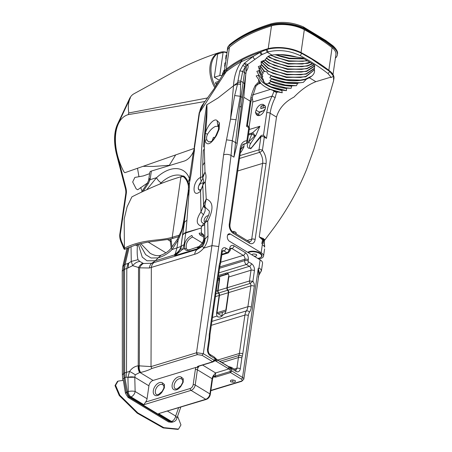 <?xml version="1.0" encoding="UTF-8"?>
<svg xmlns="http://www.w3.org/2000/svg" width="452" height="452" viewBox="0 0 452 452"><rect width="100%" height="100%" fill="white"/><g stroke="black" fill="none" stroke-linecap="round" stroke-linejoin="round"><path stroke-width="0.68" d="M177.579 416.286L180.958 424.925L178.506 429.112L163.793 427.643L137.775 412.868L119.842 395.234L115.582 385.302L118.04 381.115L123.34 380.358L125.424 393.206L128.006 397.376L168.54 421.942L171.263 422.275L168.54 421.942M178.506 429.112L177.93 429.4L163.217 427.931L137.205 413.156L119.266 395.523L115.006 385.59L117.463 381.403L118.04 381.115M124.413 248.148C143.657 238.679 159.511 241.17 172.195 237.311L172.946 238.373L169.794 239.193L146.968 242.272L136.329 244.685L124.695 249.318A0.78 0.435 -116.7 0 0 124.712 249.306L124.543 249.346A0.78 0.435 -116.7 0 1 124.345 249.272L124.967 249.007L124.413 248.148L124.176 219L127.102 206.835L131.871 196.891M188.603 187.501A28.9 17.837 -58.8 0 0 182.97 176.433L182.67 176.218M182.806 176.303L184.015 177.071A28.9 17.837 121.2 0 1 184.67 177.563M261.307 136.758L260.906 136.623L253.391 145.595A4.859 3 121.2 0 1 248.408 148.036A4.859 3 121.2 0 1 248.464 142.165L251.905 133.995L254.77 135.843L248.464 142.165L250.651 143.493A4.859 3 -58.8 0 0 249.741 148.301M201.784 234.661L201.445 233.068L202.682 233.814L202.965 235.209L201.784 234.661L199.79 234.797L199.129 233.226L201.445 233.068L201.281 228.006L201.66 226.232C196.021 224.604 195.789 219.808 200.965 211.847L200.564 191.089C191.58 199.812 192.185 180.969 200.592 177.41C200.648 154.398 202.671 130.232 206.666 104.904L206.903 104.745C207.197 113.429 206.677 123.006 205.338 133.481C206.739 126.583 214.361 117.249 217.118 120.667L219.378 122.865L219.203 129.063L216.576 135.351C210.79 144.64 206.869 146.278 204.824 140.267L204.304 148.827L204.988 172.161C206.219 174.472 206.31 177.642 205.264 181.659L206.225 198.993C213.355 201.733 213.852 209.112 207.711 221.13L208.005 235.842C208.022 240.001 206.598 244.097 203.728 248.125C200.908 251.402 197.886 253.459 194.659 254.29L149.414 267.996L139.6 267.833L132.639 265.663L126.803 268.533A24.289 15.741 -106.9 0 1 128.108 263.431L131.278 261.414L131.018 246.509M139.775 261.431C137.125 261.764 134.747 263.177 132.639 265.663L131.278 261.414L137.996 259.708L139.775 261.431L143.47 263.493L151.782 263.267L197.451 249.368L197.213 248.837L175.043 255.578L180.659 249.114L181.224 246.639A9.718 4.334 8.2 0 1 184.06 244.764L182.857 249.125L175.043 255.578L174.065 255.069L175.223 253.967L176.941 248.08L178.15 239.955L177.399 239.204L171.201 248.063L170.042 239.142M235.356 381.324A2.429 1.085 8.2 0 1 235.351 381.448A2.429 1.085 8.2 0 1 234.582 382.093A2.429 1.085 8.2 0 1 232.644 382.149L230.639 381.804L230.543 380.878A2.429 1.085 8.2 0 1 230.543 380.753A2.429 1.085 8.2 0 1 233.255 380.053L235.277 380.578L235.356 381.324M257.713 258.386A7.288 3.249 -171.8 0 0 259.284 258.064A7.288 3.249 -171.8 0 0 260.403 257.595A7.288 3.249 -171.8 0 0 259.069 253.137A7.288 3.249 -171.8 0 0 249.476 252.12A7.288 3.249 -171.8 0 0 248.25 252.651M247.736 252.335A7.673 3.424 8.2 0 1 249.267 251.617A7.673 3.424 8.2 0 1 259.369 252.685A7.673 3.424 8.2 0 1 260.77 257.386A7.673 3.424 8.2 0 1 260.578 257.487M253.877 256.058A2.333 1.04 -171.8 0 0 255.951 256.041A2.333 1.04 -171.8 0 0 256.691 255.425A2.333 1.04 -171.8 0 0 256.674 255.216L256.453 254.459L254.871 254.12A2.333 1.04 -171.8 0 0 252.809 254.143A2.333 1.04 -171.8 0 0 252.075 254.758A2.333 1.04 -171.8 0 0 252.092 254.973M219.423 281.031L219.113 280.845L217.7 290.642A2.192 1.418 73.1 0 0 218.418 293.065A2.192 1.418 -106.9 0 1 219.135 295.489L216.638 312.829A6.56 4.045 -58.8 0 0 217.107 316.061L217.96 316.954L220.39 317.078L224.7 313.756A6.56 4.045 -58.8 0 0 226.192 309.925L228.689 292.585A2.192 1.418 73.1 0 0 227.972 290.161A2.192 1.418 -106.9 0 1 227.26 287.738L228.672 277.94A12.147 7.498 -58.8 0 1 228.842 276.969L251.018 270.228A3.011 1.949 73.1 0 0 249.38 266.335L246.351 264.499A3.011 1.949 -106.9 0 1 244.713 260.606L244.905 259.273A3.011 1.949 73.1 0 0 243.261 255.374L231.949 248.521A3.011 1.949 73.1 0 0 230.706 248.301L230.689 248.306M246.735 125.696C247.679 125.447 247.623 125.65 246.56 126.317L250.193 101.129A36.437 22.487 121.2 0 1 255.239 85.518L258.787 81.784L258.544 79.388L256.16 75.879L258.538 75.326L258.589 74.597L256.849 71.303L259.222 70.506L258.945 71.834L263.465 79.953L259.013 71.326M259.324 70.083L262.815 76.354L261.68 77.812M262.815 76.354L259.392 69.806M259.719 67.517L263.149 73.608L261.742 74.761M263.149 73.608L259.798 67.32M260.392 66.241L264.296 71.608L262.505 72.484M264.296 71.608L264.584 71.393L260.522 66.048M265.228 83.773L267.855 83.744L269.471 83.264L268.663 82.942L271.07 81.575L271.24 81.213L269.872 80.631L271.646 78.964L271.624 78.524L269.833 77.75L270.906 75.761L270.635 75.196L268.104 74.015L266.799 71.811L264.51 71.331M263.465 79.953L263.437 82.479M214.898 137.493L213.423 137.335L212.107 140.894M218.446 126.334L215.491 126.396C212.559 127.73 209.931 130.312 207.609 134.131C206.536 136.414 206.298 138.346 206.886 139.922L208.468 141.821M243.956 146.307A9.232 5.695 -58.8 0 0 240.769 149.589M240.278 153.03A9.232 5.695 -58.8 0 0 242.001 150.499L243.956 146.889L243.956 144.233M203.106 183.235A3.791 2.339 -58.8 0 0 203.101 183.23A3.791 2.339 -58.8 0 0 201.62 183.117A3.791 2.339 -58.8 0 0 198.643 186.275A3.791 2.339 -58.8 0 0 199.174 189.71A3.791 2.339 -58.8 0 0 200.338 189.902M202.807 185.156A4.859 3.769 -176.7 0 1 202.807 184.913L203.609 180.235L202.948 178.348L200.942 181.732C197.897 186.405 197.439 189.258 199.558 190.298L200.869 189.439A4.859 2.294 -134.3 0 0 200.564 191.089L202.801 185.218L203.598 205.886L202.801 185.218A4.859 3.78 -176.7 0 1 202.807 184.97L202.807 184.97A4.859 3.78 -176.7 0 1 202.807 184.941M208.423 215.757A3.791 2.339 -58.8 0 0 207.434 215.83A3.791 2.339 -58.8 0 0 204.479 218.926A3.791 2.339 -58.8 0 0 204.909 222.378M204.688 223.83L204.909 239.198L204.688 223.83A4.859 4.475 -168.8 0 1 204.767 222.96L205.739 220.706C208.491 216.067 209.677 212.841 209.287 211.033L205.208 207.265L205.101 211.084L203.496 214.694C200.377 219.627 200.502 222.559 203.869 223.497L204.457 223.407M232.656 231.74A3.791 2.339 121.2 0 1 233.255 231.48A3.791 2.339 121.2 0 1 234.735 231.599A3.791 2.339 121.2 0 1 234.916 231.729L236.294 232.882L236.012 233.774M264.663 247.103L264.132 240.91L274.483 227.102C287.506 209.174 298.207 189.959 306.586 169.455L313.92 149.245L333.531 81.032L333.938 78.382A24.227 10.808 -171.8 0 0 329.864 71.105A195.772 87.355 -171.8 0 0 311.671 58.602A195.772 87.355 -171.8 0 0 301.896 53.008A25.747 11.486 -171.8 0 0 267.098 48.946A186.569 83.247 -171.8 0 0 224.751 70.444A25.747 11.486 -171.8 0 0 222.435 74.303L222.265 75.467L224.548 71.868L227.04 69.625L234.317 64.382L242.119 59.879C247.261 57.178 253.182 54.641 259.877 52.285L267.036 49.375L267.098 48.946M224.424 70.744L227.288 50.844A24.289 10.837 8.2 0 1 229.475 47.2A185.111 82.597 8.2 0 1 271.488 25.871A24.289 10.837 8.2 0 1 304.315 29.708A194.315 86.705 8.2 0 1 314.016 35.256A194.315 86.705 8.2 0 1 332.079 47.669A22.769 10.159 8.2 0 1 335.904 54.506L333.022 74.518M287.404 55.127L290.596 55.63M298.439 57.342L279.89 54.573M265.217 105.983L262.618 105.367L260.838 106.904L260.815 108.655L265.573 107.158M255.42 112.452L256.114 114.034A6.192 3.825 -58.8 0 0 257.148 115.26A6.192 3.825 -58.8 0 0 263.872 111.52L265.301 108.881L265.301 106.084L263.866 104.881A6.192 3.825 -58.8 0 0 263.572 104.666A6.192 3.825 -58.8 0 0 261.149 104.48A6.192 3.825 -58.8 0 0 256.109 110.169L255.42 112.452L258.753 114.469L259.408 115.497M188.083 182.156A29.691 18.323 -58.8 0 0 187.778 181.388A29.691 18.323 -58.8 0 0 183.907 176.15L183.405 176.122M183.117 176.207L183.263 176.348A29.143 17.984 121.2 0 1 188.637 186.218M222.198 75.637A2.429 1.085 -171.8 0 0 219.757 75.586L214.31 77.241L217.661 54.003L223.107 52.347A2.429 1.085 8.2 0 1 226.514 52.799A2.429 1.085 8.2 0 1 226.955 53.161M224.74 69.93L223.983 70.365L223.373 71.958M225.814 62.472L225.056 62.907L224.621 65.93L225.068 67.614M226.887 55.008L226.13 55.449L225.695 58.472L226.147 60.156M215.508 86.581A23.787 15.413 -106.9 0 1 211.242 65.314A23.787 15.413 -106.9 0 1 220.327 52.257A23.787 15.413 -106.9 0 1 227.057 52.443M194.383 148.358L124.808 172.72L123.859 171.743C110.943 147.233 113.136 118.949 128.193 114.644L176.026 106.548M194.462 147.9A0.78 0.503 -106.9 0 1 194.247 147.086L199.185 112.808L204.05 102.92M147.437 183.043L137.736 189.744L136.193 188.902L132.679 181.992L134.854 177.444L143.363 175.907L149.629 173.653M168.692 165.794A0.972 0.627 -106.9 0 1 169.127 165.313A0.972 0.627 -106.9 0 1 169.297 165.325M123.984 248.871L124.142 249.097A0.78 0.435 -116.7 0 1 123.984 248.871A0.78 0.435 -116.7 0 1 123.921 248.741L121.249 242.487A12.147 6.808 -116.7 0 1 119.836 234.079L125.741 193.716A12.147 6.808 63.3 0 0 125.311 188.196L116.729 155.081A48.861 27.402 -116.7 0 1 117.503 124.243L129.323 99.112L130.43 97.756A29.29 16.425 -116.7 0 0 130.035 98.53L129.707 98.694M129.182 247.25L125.187 264.211L124.532 269.076L124.633 372.877L124.938 377.663L127.379 391.856C127.193 394.308 127.876 396.11 129.425 397.274L126.317 392.398L125.424 393.206M125.311 188.196L125.888 187.908L117.305 154.793A48.861 27.402 -116.7 0 1 118.079 123.955L130.035 98.53M130.43 97.756C128.385 101.666 127.831 106.734 128.78 112.96L128.193 114.644M125.888 187.908A12.147 6.808 -116.7 0 1 126.311 193.428L125.741 193.716M124.967 249.007A0.78 0.435 -116.7 0 1 124.498 248.453L121.82 242.199A12.147 6.808 -116.7 0 1 120.407 233.791L126.311 193.428M142.109 191.247L140.645 187.501M138.984 176.76L137.498 168.251M122.893 380.335L122.351 374.81L122.243 271.155L122.741 266.533L127.063 248.182M129.323 99.112L129.458 98.819A29.29 16.425 -116.7 0 1 133.888 93.824A29.29 16.425 -116.7 0 1 133.922 93.807M128.78 112.96L207.807 97.898M216.542 84.97L215.751 83.705A0.972 0.627 -106.9 0 1 215.92 82.253L218.791 81.377M219.429 80.343L214.31 77.241M141.476 192.185L147.454 183.009L148.307 183.535L143.126 191.399M183.167 176.274A29.148 17.99 -58.8 0 0 161.104 182.834L159.833 184.066M140.679 243.521L150.115 253.267C154.465 255.657 158.115 256.284 161.07 255.148L158.093 257.894L151.041 257.99L145.657 254.645L139.493 243.809M188.173 182.416L188.58 184.489L189.512 182.246L189.218 189.981A4.859 2.52 -171.4 0 0 188.23 191.224L183.874 220.022L182.314 227.661L181.585 230.181L177.399 239.204M187.778 181.388L188.117 182.269L189.439 178.687L189.625 181.845C191.699 172.783 192.919 160.002 194.388 151.024L193.49 151.369A12.147 7.498 121.2 0 1 184.1 161.11L151.358 171.065L150.313 178.314A9.718 5.995 121.2 0 1 150.03 179.698L148.307 183.535M181.099 246.572A12.147 11.995 -62.6 0 1 174.065 255.069L155.392 260.742L158.093 257.894C163.68 256.205 168.33 253.431 172.042 249.566L178.15 239.955C181.484 233.079 183.523 226.203 184.263 219.339L187.546 196.948L181.02 246.47L184.388 222.666A9.718 5.294 6.9 0 1 186.93 220.412L189.218 189.981L187.546 196.948A4.859 2.187 -171.5 0 0 187.201 197.592M161.104 182.834A4.859 1.582 -133.1 0 1 156.539 177.715A34.007 20.984 121.2 0 1 189.439 178.687L193.49 151.369L194.501 147.663L194.388 151.024M186.93 220.412L185.84 232.447L198.558 228.808L185.755 232.989L184.06 244.764M185.84 232.447A9.718 6.215 72 0 0 185.755 232.989A9.718 4.334 8.2 0 0 182.919 234.859A9.718 5.288 6.9 0 1 185.84 232.447M147.454 183.009L148.601 180.433L149.821 172.353A4.859 2.17 8.2 0 1 151.358 171.065M265.239 108.994A6.192 3.825 -58.8 0 0 263.945 110.215L262.889 110.977L259.29 112.096L258.753 114.469M258.973 112.734L262.889 110.977M259.516 111.808L259.29 112.096L256.109 110.169M264.64 245.56A0.972 0.407 177.9 0 0 264.652 245.481L264.657 247.182A9.232 4.119 8.2 0 0 262.313 244.656L261.154 252.702A9.232 4.119 8.2 0 1 263.567 256.064A9.232 4.119 8.2 0 1 260.64 258.51A3.752 1.672 8.2 0 1 258.199 258.68M261.154 252.702L230.492 234.119L227.672 234.978M258.278 277.212L258.815 275.07L258.267 268.313L259.64 273.754L261.465 270.573A0.972 0.87 -166 0 1 261.448 270.652L262.539 263.205A9.232 4.119 8.2 0 0 260.126 259.843L229.463 241.261A3.887 2.52 -106.9 0 1 227.345 236.232L227.384 235.978A3.887 2.52 -106.9 0 1 228.87 233.842A3.887 2.52 -106.9 0 1 230.492 234.119M333.627 80.529L333.548 78.699A2.429 1.085 -171.8 0 0 333.548 78.688L333.582 76.235L331.259 77.456L329.519 77.546L315.875 81.688L309.315 77.716L306.32 79.247L303.32 82.354L298.574 82.948L297.535 83.434L296.467 85.682L292.416 85.801L291.585 86.179L291.116 88.321L287.212 88.157L286.466 88.485L286.461 90.649L282.483 90.208L281.794 90.496L282.234 92.767L278.003 91.999L276.522 92.536L275.178 97.604A36.437 22.487 -58.8 0 0 270.132 113.215L266.499 138.402L263.798 135.538A2.429 1.497 121.2 0 1 264.313 137.075L262.414 150.245A13.018 8.435 -106.9 0 1 266.036 163.85L255.12 239.571A7.288 4.723 -106.9 0 1 249.289 243.052L233.272 233.345A7.288 4.723 -106.9 0 1 229.3 223.921L240.21 148.2A13.018 8.435 -106.9 0 1 246.854 140.815L248.753 127.645L246.56 126.317M264.132 240.91L264.132 242.826L261.838 243.526L263.544 240.735L259.233 236.916L276.505 117.079C278.969 108.525 284.783 101.875 293.941 97.135C301.258 89.665 308.569 84.518 315.875 81.688M259.233 236.916L263.222 238.509L264.55 239.803L264.702 239.498M258.815 275.07L243.809 379.228A4.859 2.17 8.2 0 0 242.538 377.46L258.267 268.313A0.876 0.565 73.1 0 0 258.968 267.895A9.232 4.119 -171.8 0 1 261.307 270.403L261.307 270.403A0.972 0.876 25.6 0 1 261.228 270.776L260.877 271.68A0.972 0.458 18.9 0 1 260.759 271.822M247.397 125.594L250.826 102.016A2.429 1.085 8.2 0 0 250.193 101.129L243.82 97.265L236.967 144.821L233.944 157.149L239.679 106.44L245.3 66.975L242.713 71.439L240.752 81.123L240.249 96.282L232.283 140.674L231.04 155.386C227.35 185.913 223.254 216.293 218.751 246.538L211.943 245.628L218.101 200.4L223.593 154.855L230.514 119.119L233.526 85.66C234.04 76.331 236.662 68.348 241.379 61.698L240.792 62.009C236.142 64.534 231.418 67.653 226.621 71.359L224.158 73.303L222.181 75.659L214.186 88.609L202.988 104.237A21.255 13.775 -106.9 0 0 199.541 112.701L226.147 71.727M228.842 276.969L228.893 275.206L227.192 272.793L218.497 275.438M219.113 280.845A12.147 7.498 -58.8 0 0 219.214 279.895L218.259 277.059M275.036 54.72L289.11 58.681L304.258 58.896M275.912 54.664L286.54 57.822A27.323 12.193 8.2 0 1 275.494 54.686M286.54 57.822L289.173 58.274L303.716 58.568M270.658 55.364L288.726 61.37L307.507 60.867M271.189 55.234L275.443 57.319L288.783 60.963L302.733 61.331L307.044 60.585M267.979 56.545L269.55 57.619L288.336 64.06L307.755 63.382L310.247 62.529M268.302 56.33L275.059 60.009L288.399 63.653L302.343 64.02L309.863 62.297M266.318 58.235L269.166 60.308L287.952 66.749L307.366 66.071L312.473 63.873M266.522 57.952L269.222 59.896L274.669 62.698L288.009 66.342L301.959 66.71L307.428 65.664L312.168 63.692M264.9 59.98L268.776 62.997L287.562 69.438L306.981 68.76L314.106 64.868M265.143 59.754L268.838 62.585L274.279 65.387L287.619 69.032L301.569 69.399L307.038 68.354L313.903 64.743M263.154 61.15L268.392 65.687L287.173 72.128L306.592 71.45L314.643 66.235M263.403 60.975L268.448 65.274L273.895 68.077L287.235 71.721L301.179 72.088L306.648 71.043L314.677 65.879M261.781 62.319L268.002 68.376L286.788 74.817L306.202 74.139L314.439 68.54M261.968 62.139L268.064 67.964L273.505 70.766L286.845 74.41L300.795 74.778L306.264 73.732L314.473 68.195M261.284 64.794L267.618 71.066L286.398 77.507L305.818 76.829L314.445 69.8M261.216 64.127L267.674 70.653L273.121 73.456L286.461 77.1L300.405 77.467L305.874 76.422L314.439 69.783M272.081 55.037L269.691 55.63M270.635 75.196L272.731 76.145L286.071 79.789L300.021 80.157L305.49 79.111L311.648 76.145A27.323 12.193 8.2 0 1 309.315 77.716M270.906 75.761C283.444 81.004 295.246 82.168 306.32 79.247M259.222 70.506L259.403 69.766L258.301 66.574L260.917 65.54L261.307 64.76L261.103 61.545L264.697 60.172L261.12 63.071M264.697 60.172L265.714 59.274C266.725 57.003 268.799 55.596 271.934 55.054C280.014 54.003 288.336 54.698 296.891 57.133L302.608 57.896L314.733 65.246L314.36 69.433C314.976 71.958 314.072 74.196 311.648 76.145M271.646 78.964C279.901 82.428 288.534 83.914 297.535 83.434M271.624 78.524L285.687 82.479L298.574 82.948M260.917 65.54L259.307 69.535M259.403 68.636L259.386 69.721M271.07 81.575C277.443 84.321 284.28 85.857 291.585 86.179M271.24 81.213L285.297 85.168L292.416 85.801M269.013 83.473C274.228 86.021 280.048 87.694 286.466 88.485M269.471 83.264L271.567 84.213L287.212 88.157M258.538 75.326C259.9 82.224 267.646 87.281 281.794 90.496M258.589 74.597L265.736 84.1L271.183 86.903L282.483 90.208M258.544 79.388L260.425 82.643L259.793 82.58M258.787 81.784L259.68 82.62L255.973 86.1L255.239 85.518M263.471 135.368L266.725 112.763A38.861 23.984 121.2 0 1 272.11 96.106L273.963 91.281L273.251 90.547L278.003 91.999M273.963 91.281L276.522 92.536M206.903 104.745L218.011 97.977L237.684 82.546L239.859 70.84L242.809 65.359L244.317 63.342L253.476 56.234L241.379 61.698L242.119 59.879M206.366 399.393C208.491 398.54 209.796 396.884 210.299 394.438A1.458 0.65 8.2 0 0 209.914 393.907L212.107 378.719L197.394 369.804L195.207 384.991L209.914 393.907A4.859 3 -58.8 0 1 205.756 399.286A1.458 0.944 73.1 0 0 206.366 399.393L158.595 413.62L205.756 399.286L191.049 390.37L143.889 404.704L130.973 396.879L130.086 397.15A4.859 3.147 73.1 0 1 127.379 391.856L128.266 391.59L127.922 377.313L126.204 377.279A24.289 15.741 -106.9 0 1 126.487 372.318L129.554 371.482C131.775 368.244 134.668 366.352 138.227 365.792L151.024 366.6L196.507 352.775L211.943 245.628L203.728 248.125L202.592 246.216C204.315 243.566 205.089 241.227 204.909 239.198L208.005 235.842M138.628 365.747A4.859 2.057 84.7 0 0 139.973 372.499L153.087 380.443L195.953 367.414L197.253 367.369L197.467 366.538L198.123 366.222L212.756 361.775L214.112 360.227A3.401 2.203 -106.9 0 1 215.48 359.351L216.378 359.346L229.644 367.386L230.825 368.651A3.401 2.203 -106.9 0 1 231.74 370.911L230.599 372.589L215.96 377.036L213.163 377.013L212.485 379.251L210.299 394.438M198.123 366.222A0.972 0.627 73.1 0 0 198.53 366.295L213.163 361.843A0.972 0.627 73.1 0 1 212.756 361.775L202.067 355.295L197.417 354.628L151.815 368.487C148.821 370.103 145.098 371.42 140.645 372.437L139.73 372.493L135.255 374.81L134.786 377.239L135.137 391.5L147.064 398.732A4.859 3 121.2 0 1 145.617 402.054L190.252 388.488A3.401 2.096 -58.8 0 0 193.162 384.72L195.354 369.533A6.317 3.898 121.2 0 1 195.953 367.414M153.087 380.443A4.859 3 -58.8 0 0 148.923 385.822L147.064 398.732M331.259 77.456L327.96 73.563C319.931 67.263 310.699 61.291 300.269 55.647C289.574 50.596 278.85 49.341 268.092 51.89L261.29 54.895L247.668 64.489L247.945 65.077C248.47 66.924 247.905 68.975 246.244 71.224L245.786 74.303A4.859 2.17 -171.8 0 0 244.521 72.535L242.713 71.439L239.859 70.84M243.82 97.265L245.696 75.241L241.085 107.226A4.859 1.04 -173.7 0 0 239.679 106.44M203.242 150.482L202.711 165.522L203.236 150.572L204.304 148.827M189.942 249.939L189.105 250.114C186.834 250.883 185.343 250.374 184.625 248.589C183.879 242.73 186.292 238.345 191.868 235.435L192.535 237.006C187.733 239.509 185.653 243.289 186.297 248.329L187.348 249.916M225.254 73.105L200.225 111.644M199.541 112.701L194.501 147.663M333.277 47.437L333.339 47.008A195.772 87.355 -171.8 0 0 325.717 41.375L324.66 41.115A195.772 87.355 8.2 0 1 333.277 47.437A24.227 10.808 8.2 0 1 337.35 54.715A24.227 10.808 8.2 0 1 335.378 58.161M325.717 41.375L326.214 41.279L325.813 40.494L303.236 26.815C292.331 22.221 281.692 21.21 271.313 23.781C253.798 29.114 239.837 36.132 229.418 44.833A1.944 1.616 -130.1 0 0 228.927 45.742L228.865 46.172A186.569 83.247 8.2 0 1 270.505 25.278A25.747 11.486 8.2 0 1 304.761 29.052L304.01 28.216A25.747 11.486 -171.8 0 0 270.567 24.849A186.569 83.247 -171.8 0 0 228.927 45.742A14.571 6.503 -171.8 0 0 227.565 47.974L229.418 44.833M326.214 41.279L303.676 27.617L304.01 28.216M304.761 29.052L324.66 41.115M228.865 46.172A14.571 6.503 -171.8 0 0 227.503 48.409A14.571 6.503 -171.8 0 0 227.486 48.567L227.271 50.974M175.704 154.867L169.082 165.675M146.685 189.744L156.539 177.715L150.03 179.698A4.859 1.644 14.8 0 0 148.601 180.433M230.52 119.034L234.667 95.553L237.543 84.089L233.526 85.66M244.3 84.49A4.859 2.17 -171.8 0 0 244.346 84.298L242.334 97.773A4.859 1.186 -171.8 0 0 242.334 97.773L236.967 144.821M242.334 97.779L242.334 97.773A4.859 1.186 -171.8 0 0 240.927 96.694L240.249 96.282L234.667 95.553M248.594 134.012L252.521 132.82L259.889 126.272L256.024 135.091L250.651 143.493M249.103 127.006L252.708 102.005A4.859 3.147 73.1 0 0 251.724 97.468M260.425 82.643L260.764 83.247C263.013 85.626 266.279 87.705 270.556 89.49L273.251 90.547M270.364 89.411L252.402 95.01M213.163 377.013L213.056 376.132L214.79 376.211L213.61 375.324L215.61 372.945L215.423 376.002L230.057 371.555L230.379 371.092A2.429 1.576 73.1 0 0 229.723 369.482L214.937 360.515A2.429 1.576 73.1 0 0 214.643 360.56L214.248 360.928A0.972 0.633 29.8 0 0 214.112 360.227L203.315 353.684L196.677 352.729A1.452 0.898 75.1 0 0 197.417 354.628L196.677 352.729M272.211 75.919L286.15 79.642L300.58 80.089M272.596 73.23L286.534 76.953L300.97 77.399M272.985 70.54L286.924 74.264L301.354 74.71M273.37 67.851L287.308 71.574L301.744 72.021M273.759 65.161L287.698 68.885L302.128 69.331M274.149 62.472L288.088 66.195L302.518 66.642M274.533 59.783L288.472 63.506L302.908 63.952M274.923 57.093L288.862 60.817L303.292 61.263M275.952 54.658L289.246 58.127L303.682 58.574M271.822 78.608L285.76 82.332L300.444 82.75M271.437 81.298L285.37 85.021L296.467 85.682M271.047 83.987L284.986 87.711L291.116 88.321M270.658 86.677L286.461 90.649M270.047 89.276L282.234 92.767M203.925 236.147L202.637 234.972M230.848 380.324L230.639 381.804M260.815 108.655L261.205 105.943M258.99 112.701L262.013 111.022M149.414 267.996A9.718 5.684 -107.8 0 1 151.782 263.267L155.392 260.742L146.985 260.793L142.267 257.137L138.25 244.136M137.645 244.306L137.419 245.933C136.967 251.493 137.154 256.086 137.996 259.708M127.922 377.341L134.786 377.256A4.859 1.446 -1.3 0 0 127.922 377.313L129.554 371.482A4.859 0.503 30.8 0 1 135.255 374.81M126.204 377.279L124.938 377.663A4.859 1.972 170.8 0 0 124.029 378.284L123.599 373.634A4.859 2.712 179.3 0 1 124.633 372.877L126.487 372.318L126.803 268.533L124.532 269.222A4.859 2.684 179.9 0 0 123.498 269.963L124.006 265.07L122.741 266.533M123.599 373.634L122.351 374.81M125.187 264.211L124.006 265.07L128.091 247.719M128.108 263.431L125.164 264.33A4.859 3.373 -167.4 0 0 123.972 265.2M124.532 269.076L122.243 271.155M124.633 372.753L123.599 373.493L123.498 269.963M124.921 377.527L122.729 379.33M127.227 391.777L126.317 392.398L124.029 378.284M129.425 397.274A4.859 3 121.2 0 0 130.086 397.15L170.619 421.716A4.859 3.147 73.1 0 0 172.653 422.061A4.859 4.859 0 0 1 171.726 422.247L169.958 421.846L129.425 397.274L128.006 397.376M143.889 404.704L145.617 402.054M128.266 391.59A4.859 1.458 -1.4 0 1 135.137 391.5A4.859 3 -58.8 0 1 130.973 396.879A4.859 3.147 -106.9 0 1 128.266 391.59M142.736 263.284A9.718 5.497 -74.5 0 0 138.527 267.567L138.227 365.792A4.859 1.955 82.6 0 0 139.73 372.493M143.47 263.493A9.718 5.328 -77.9 0 0 139.6 267.833L139.301 365.691C138.984 368.487 139.436 370.736 140.645 372.437M167.596 411.173L175.664 416.066A4.859 2.774 19.4 0 1 176.709 418.755L180.777 407.184M202.682 233.814L203.886 235.209L203.671 240.3A9.718 5.243 1 0 0 204.637 238.419C204.18 243.368 201.699 246.843 197.213 248.837A9.718 6.294 -106.9 0 0 199.151 246.685L197.196 247.736M194.659 254.29A9.718 6.294 -106.9 0 1 197.451 249.368L202.592 246.216M204.829 222.689A4.859 4.475 -168.8 0 0 204.767 222.96L204.57 223.887A4.859 4.582 -166.9 0 0 204.457 224.91L201.648 226.294M204.072 240.3L203.671 240.3L202.581 243.001L199.151 246.685L199.654 246.645L199.151 246.685M201.4 181.314A4.859 3.661 65.7 0 1 200.592 177.41L202.637 176.749L202.711 165.522L204.541 162.539M203.468 146.555L206.807 109.491L206.666 104.904M203.496 214.694A4.859 1.345 -139.7 0 1 200.965 211.847L203.598 205.886A4.859 2.955 -177.1 0 0 205.253 208.01M202.829 184.602A4.859 4.277 4.8 0 0 202.818 184.981L202.807 184.913A4.859 3.769 -176.7 0 1 202.818 184.778M202.908 177.45L204.988 172.161L202.66 176.5L202.948 178.348A4.859 4.379 -169.9 0 1 202.637 176.749M204.897 205.666L206.225 198.993L203.671 204.327A4.859 2.158 1.8 0 0 204.897 205.666L205.208 207.265A4.859 3.017 -177 0 1 203.637 205.146M201.66 226.232L203.869 223.497M258.742 275.534L259.64 273.754A0.972 0.475 39.2 0 1 259.589 274.008L258.64 275.816M264.55 239.803L264.104 242.769L263.629 240.956L264.25 239.622M262.866 238.345L261.838 243.526A0.876 0.565 73.1 0 1 262.313 244.656M260.872 271.511A0.972 0.458 18.9 0 1 260.877 271.68L259.589 274.008M260.821 271.838L261.448 270.652A0.972 0.87 -166 0 1 261.07 271.155M264.132 242.826L264.652 245.481A0.972 0.407 177.9 0 0 264.635 245.408M167.698 239.617L170.291 241.187A4.373 1.91 -7.5 0 1 171.393 242.244L171.059 238.899M261.731 111.277L260.233 111.921M227.972 290.161L250.188 283.41L252.894 281.297A4.622 2.994 -106.9 0 1 254.306 286.285L251.301 307.157A14.571 9.447 -106.9 0 1 249.51 312.191A9.718 6.294 73.1 0 0 248.312 315.547L242.786 353.91A14.571 9.447 -106.9 0 1 242.221 356.357A9.718 6.294 73.1 0 0 241.843 357.99L240.294 368.747A5.441 3.526 -106.9 0 1 235.938 371.352L231.853 368.872A2.429 1.576 73.1 0 0 231.108 368.657A7.288 4.723 -106.9 0 1 230.825 368.651A0.972 0.362 143.3 0 1 229.723 369.482M228.689 292.585L250.905 285.833A2.192 1.418 73.1 0 0 250.188 283.41A2.192 1.418 -106.9 0 1 249.47 280.986L252.894 281.297L254.425 270.686A5.441 3.526 -106.9 0 0 251.459 263.646L248.436 261.81A0.582 0.379 73.1 0 1 248.114 261.058L248.306 259.725A5.441 3.526 -106.9 0 0 245.34 252.685L234.029 245.831A5.441 3.526 -106.9 0 0 229.678 248.43L229.486 249.764A0.582 0.379 73.1 0 1 229.017 250.046L225.994 248.21A5.441 3.526 -106.9 0 0 221.638 250.809A2.429 1.085 8.2 0 1 222.271 251.696L220.723 262.454A2.429 1.085 8.2 0 0 220.09 261.567L221.638 250.809M215.05 377.2A0.972 0.379 -93.9 0 1 214.79 376.211L215.423 376.002A0.972 0.627 -106.9 0 0 215.96 377.036M198.36 366.25L198.343 367.216A4.859 3 -58.8 0 1 198.903 366.408L198.631 366.261M183.207 378.703L183.207 382.16L181.591 385.155A7.288 4.497 121.2 0 1 176.529 389.777A7.288 4.497 121.2 0 1 172.15 384.94A7.288 4.497 121.2 0 1 178.387 376.872A7.288 4.497 121.2 0 1 181.58 377.341L183.207 378.703L182.727 379.629L182.732 382.386M183.207 382.16L182.732 382.432M164.364 384.432L164.364 387.889L162.748 390.878A7.288 4.497 121.2 0 1 157.686 395.506A7.288 4.497 121.2 0 1 153.307 390.664A7.288 4.497 121.2 0 1 159.545 382.595A7.288 4.497 121.2 0 1 162.737 383.07L164.364 384.432L163.884 385.353L163.89 388.115M164.364 387.889L163.89 388.155M195.354 369.533A1.458 0.65 8.2 0 1 197.394 369.804A4.859 3 -58.8 0 1 198.343 367.216L197.253 367.369M197.467 366.538A0.972 0.802 51.6 0 0 198.191 366.442L198.53 366.295M220.09 261.567A9.718 6.294 73.1 0 1 219.712 263.2A14.571 9.447 -106.9 0 0 219.147 265.652L209.349 333.638A14.571 9.447 -106.9 0 0 209.174 336.328A9.718 6.294 73.1 0 1 209.056 338.119L207.508 348.876A5.441 3.526 -106.9 0 0 210.474 355.916L214.559 358.391A2.429 1.576 73.1 0 1 215.242 359.041A7.288 4.723 -106.9 0 0 215.48 359.351A0.972 0.729 89.5 0 1 214.937 360.515M216.378 359.346A0.972 0.672 126.6 0 1 215.514 360.775L214.039 361.227M229.644 367.386A0.972 0.52 116.6 0 1 228.915 368.9L215.61 372.945L202.598 365.058M210.881 390.398L241.102 381.211A3.401 1.52 -171.8 0 0 241.289 379.07A1.458 0.898 -58.8 0 0 242.538 377.46L231.74 370.911L230.379 371.092M248.447 135.046L251.905 133.995A2.429 1.576 -106.9 0 1 252.521 132.82A2.429 0.802 61.3 0 1 254.77 135.843L256.024 135.091M252.708 102.005L272.11 96.106L275.178 97.604M246.244 71.224L246.272 66.218L245.3 66.975L242.809 65.359M175.223 253.967A12.147 11.701 -20.9 0 0 181.02 246.47L172.042 249.566L171.201 248.063C168.946 251.086 165.568 253.448 161.07 255.148M180.659 249.114A9.718 1.791 22.8 0 1 182.857 249.125L186.297 248.329M303.676 27.617L303.292 26.843M240.475 84.309L237.543 84.089L237.684 82.546L240.622 82.665M227.04 69.625L226.621 71.359M255.013 59.071C253.493 58.449 252.984 57.506 253.476 56.234L260.759 52.003L262.16 54.381M259.877 52.285L261.29 54.895M244.317 63.342L247.668 64.489L246.199 66.037L244.317 63.342M247.945 65.077L246.199 66.037M206.886 139.922L204.824 140.267L205.338 133.481L207.609 134.131M200.869 189.439C201.62 189.292 203.078 185.105 202.807 184.97L205.264 181.659L203.033 183.665M204.931 222.316L204.733 223.655C204.892 222.633 205.886 221.791 207.711 221.13L205.762 220.757M151.815 368.487L151.024 366.6L151.324 267.465A9.718 6.294 -106.9 0 1 154.115 262.539M137.419 245.933L135.346 244.99M204.106 239.893L203.886 239.537M203.739 239.611L203.886 235.209M216.576 135.351L216.107 135.131L218.463 129.571M219.203 129.063L218.531 130.091M217.118 120.667L217.864 125.882L218.536 126.515M218.497 127.56L218.497 127.566A4.859 2.814 -178.1 0 1 219.282 126.102A4.859 2.814 -178.1 0 0 218.497 127.56L218.587 125.068L219.378 122.865M182.97 176.433L180.879 177.071L181.501 176.698L180.879 177.071L181.501 176.698L180.879 177.071L172.195 237.311L179.732 235.023M225.927 273.177L225.757 274.353M222.418 312.36L221.932 315.722A6.074 3.746 -58.8 0 0 221.87 316.417M228.198 273.613L220.034 276.093A0.78 0.503 73.1 0 0 219.734 276.522A11.662 7.198 121.2 0 0 219.604 278.274L219.604 278.839A12.628 7.797 121.2 0 1 219.469 280.737L218.056 290.534A2.192 1.418 73.1 0 0 218.774 292.958A2.192 1.418 -106.9 0 1 219.491 295.382L216.988 312.722L217.762 313.778L225.87 311.315M228.921 275.392A11.662 7.198 -58.8 0 1 228.904 275.449L228.735 276.059A12.628 7.797 -58.8 0 0 228.316 278.048L226.904 287.845A2.192 1.418 73.1 0 0 227.622 290.269A2.192 1.418 -106.9 0 1 228.339 292.693L225.836 310.032L216.988 312.722M172.946 238.373L178.992 236.537M162.737 384.742A5.831 3.599 -58.8 0 0 162.618 384.658A5.831 3.599 -58.8 0 0 160.341 384.482A5.831 3.599 -58.8 0 0 155.759 389.347A5.831 3.599 -58.8 0 0 156.573 394.63L158.24 394.703L162.748 390.878M162.895 384.861A1.458 1.141 -50 0 1 162.782 384.782A1.458 1.141 -50 0 1 162.737 383.07M181.58 379.013A5.831 3.599 -58.8 0 0 181.461 378.934A5.831 3.599 -58.8 0 0 179.184 378.753A5.831 3.599 -58.8 0 0 174.602 383.618A5.831 3.599 -58.8 0 0 175.416 388.901L177.082 388.98L181.591 385.155M181.738 379.132A1.458 1.141 -50 0 1 181.625 379.053A1.458 1.141 -50 0 1 181.58 377.341M128.758 263.188A24.289 13.006 65.5 0 0 128.255 267.906M268.092 51.89L267.036 49.375C278.669 46.624 290.269 47.98 301.834 53.438L311.609 59.031L329.802 71.535L329.864 71.105M300.269 55.647L301.896 53.008M301.026 52.556L304.315 29.708M183.907 176.15L183.263 176.348M219.757 75.586L223.107 52.347M214.802 87.665A23.787 15.413 -106.9 0 1 210.107 65.659A23.787 15.413 -106.9 0 1 219.186 52.607A23.787 15.413 -106.9 0 1 219.197 52.601L220.327 52.257M117.305 154.793L116.729 155.081M118.079 123.955L117.503 124.249M217.717 83.106L215.751 83.705M226.588 55.698L225.808 55.935M225.514 63.156L224.734 63.393M224.441 70.614L223.661 70.851M165.912 252.804L148.211 242.074M188.75 191.772A4.859 2.277 -170 0 0 187.981 192.744M184.263 219.339A4.859 2.181 -171.6 0 0 183.874 220.022M256.114 114.034L258.719 115.616M233.944 157.149L231.04 155.386C228.418 154.211 225.938 154.03 223.593 154.855M218.751 246.538L203.315 353.684L202.067 355.295M260.126 259.843L258.968 267.895M276.505 117.079L270.132 113.215A2.429 1.085 8.2 0 0 266.725 112.763M266.499 138.402L264.313 137.075A2.429 1.085 -171.8 0 0 260.906 136.623L259.007 149.793L239.905 155.595M227.503 272.985L249.38 266.335A2.429 1.497 -58.8 0 0 251.459 263.646M218.87 272.855L246.351 264.499A2.429 1.497 -58.8 0 0 248.436 261.81M221.898 316.021L218.05 313.688M217.005 313.055L216.638 312.829M216.242 291.088L217.7 290.642M215.841 293.851L218.418 293.065M227.26 287.738L249.47 280.986L251.018 270.228A2.429 1.085 8.2 0 1 254.425 270.686M215.446 296.614L219.135 295.489M212.434 317.479L217.107 316.061M224.7 313.756L247.894 306.705L250.905 285.833A2.429 1.085 8.2 0 1 254.306 286.285M211.875 321.395L246.402 310.897A12.147 7.87 73.1 0 0 247.894 306.705A2.429 1.085 8.2 0 1 251.301 307.157M217.791 280.33L219.214 279.895M241.289 379.07L230.599 372.589A0.972 0.627 -106.9 0 1 230.057 371.555M266.104 49.658L267.172 52.172L271.934 55.054M198.552 228.836L201.281 228.006M328.819 70.292L332.079 47.669M268.205 48.635L271.488 25.871M226.311 69.133L229.475 47.2M327.96 73.563L329.802 71.535L333.582 76.235M224.158 73.303L224.751 70.444M270.505 25.278L270.567 24.849A1.944 1.26 -106.9 0 1 271.313 23.781M337.412 54.285A24.227 10.808 -171.8 0 0 333.339 47.008A1.944 1.373 -51.8 0 0 332.938 45.788C336.672 49.268 338.164 52.099 337.412 54.285L337.35 54.715M237.814 80.936L240.752 81.123L243.08 82.53A4.859 2.17 -171.8 0 1 244.346 84.298L245.786 74.303A4.859 2.17 -171.8 0 1 245.741 74.49M226.712 139.843L232.283 140.674L235.701 142.747A4.859 1.04 -173.7 0 1 237.108 143.533M243.103 144.442L245.481 143.719A10.588 6.865 73.1 0 0 244.12 143.911C242.696 145.148 242.735 143.018 240.843 149.081L229.932 224.802A2.429 1.085 8.2 0 0 229.3 223.921M237.69 170.98L262.629 163.398A10.588 6.865 73.1 0 0 259.685 152.33L239.492 158.466M247.125 240.515L251.719 239.119L262.629 163.398A2.429 1.085 -171.8 0 1 266.036 163.85M249.289 243.052A2.429 1.497 -58.8 0 0 248.775 241.515L249.86 241.786A4.859 3.147 73.1 0 0 251.719 239.119A2.429 1.085 -171.8 0 1 255.12 239.571M259.889 126.272L249.244 129.504M260.764 83.247L257.222 84.321M211.31 325.304L244.911 315.089A12.147 7.87 -106.9 0 1 246.402 310.897A2.429 1.627 33.4 0 1 249.51 312.191M217.745 360.029L239.379 353.458L244.911 315.089A2.429 1.085 8.2 0 1 248.312 315.547M219.836 361.295L238.91 355.498A12.147 7.87 73.1 0 0 239.379 353.458A2.429 1.085 8.2 0 1 242.786 353.91M221.921 362.56L238.436 357.538A12.147 7.87 -106.9 0 1 238.91 355.498A2.429 1.362 -161.8 0 1 242.221 356.357M234.249 369.098L236.888 368.295L238.436 357.538A2.429 1.085 -171.8 0 1 241.843 357.99M235.752 369.945A3.011 1.949 73.1 0 0 236.888 368.295A2.429 1.085 -171.8 0 1 240.294 368.747M222.333 251.38L223.915 250.9A3.011 1.949 73.1 0 0 222.672 250.679L222.271 251.696M221.904 254.261L226.938 252.736L223.915 250.9A2.429 1.497 -58.8 0 0 225.994 248.21M221.813 254.888L228.198 252.945A3.011 1.949 -106.9 0 1 226.938 252.736A2.429 1.497 -58.8 0 0 229.017 250.046M230.373 249.001L231.949 248.521A2.429 1.497 -58.8 0 0 234.029 245.831M220.757 262.216L243.261 255.374A2.429 1.497 -58.8 0 0 245.34 252.685M219.723 266.923L244.905 259.273A2.429 1.085 8.2 0 1 248.306 259.725M219.531 268.256L244.713 260.606A2.429 1.085 8.2 0 1 248.114 261.058M193.162 384.72A1.458 0.65 8.2 0 1 195.207 384.991A4.859 3 121.2 0 1 191.049 390.37A1.458 0.944 73.1 0 1 190.252 388.488M169.958 421.846A4.859 3 121.2 0 0 170.619 421.716L171.506 421.45L158.595 413.62M148.923 385.822L134.786 377.256M172.653 422.061L173.54 421.795A4.859 3.147 -106.9 0 1 171.506 421.45A4.859 3 121.2 0 0 175.664 416.066L178.557 407.845M199.79 234.797L203.739 237.193M192.535 237.006L202.4 242.984M218.406 276.042L219.695 276.822M219.124 278.94L219.599 279.229M219.604 278.675L218.898 278.246M232.949 380.008L232.644 382.149M262.94 108.181L263.335 105.429M212.485 379.251A1.458 0.65 8.2 0 0 212.107 378.719A4.859 3 121.2 0 1 213.056 376.132A4.859 3 121.2 0 1 213.61 375.324M241.102 381.211A1.458 0.944 73.1 0 0 241.713 381.313L210.835 390.697M148.776 179.602A4.859 2.17 8.2 0 1 150.313 178.314M261.296 237.95A2.915 1.52 -48.2 0 0 261.171 238.283M262.267 238.176A2.915 1.266 -41.1 0 0 261.793 238.922M263.222 238.509L262.731 239.769M263.584 238.746A2.915 2.119 -45.5 0 0 263.036 240.052M263.787 238.91A2.915 2.249 -41.6 0 0 263.217 240.249M264.002 239.148A2.915 2.373 -34.4 0 0 263.403 240.492M264.154 239.385A2.915 2.492 -26.5 0 0 263.544 240.735M259.685 152.33A2.429 1.576 -106.9 0 1 259.007 149.793A2.429 1.085 -171.8 0 1 262.414 150.245A2.429 0.915 142.8 0 1 259.685 152.33M233.272 233.345A2.429 1.497 -58.8 0 0 232.763 231.808L248.775 241.515M243.001 144.521L245.792 143.674A2.429 1.576 -106.9 0 1 245.481 143.719A2.429 1.814 -89.6 0 0 246.854 140.815A2.429 1.085 -171.8 0 1 247.487 141.696L249.385 128.532A2.429 1.085 -171.8 0 0 248.753 127.645A2.429 1.497 -58.8 0 0 248.238 126.108L247.425 125.611M240.21 148.2A2.429 1.085 8.2 0 1 240.843 149.081M235.938 371.352A2.429 1.497 -58.8 0 0 235.424 369.809L235.735 369.951M231.853 368.872A2.429 1.497 -58.8 0 0 231.339 367.335L235.424 369.809M231.108 368.657A2.429 1.819 -91.6 0 0 229.266 366.764L231.339 367.335M227.944 368.374A0.972 0.599 121.2 0 0 228.644 367.702A0.972 0.599 121.2 0 0 228.706 366.821A2.429 1.497 -58.8 0 0 228.367 366.465L229.266 366.764M216.35 361.346A0.972 0.599 121.2 0 0 217.056 360.679A0.972 0.599 121.2 0 0 217.118 359.798A2.429 1.497 -58.8 0 0 216.774 359.442L228.367 366.465M215.242 359.041A2.429 0.876 -36.1 0 0 215.434 358.142L214.05 356.854A2.429 1.497 -58.8 0 1 214.559 358.391M210.474 355.916A2.429 1.497 -58.8 0 0 209.96 354.379L214.05 356.854M207.508 348.876A2.429 1.085 8.2 0 1 208.14 349.763C208.282 352.221 208.892 353.763 209.96 354.379M209.056 338.119A2.429 1.085 8.2 0 1 209.688 339.006L208.14 349.763M209.174 336.328A2.429 0.763 -0.5 0 1 209.83 336.842L209.982 334.525A2.429 1.085 8.2 0 0 209.349 333.638M230.712 248.295L230.311 249.318A2.429 1.085 -171.8 0 0 229.678 248.43M219.147 265.652A2.429 1.085 8.2 0 1 219.779 266.539L209.982 334.525M230.311 249.318L230.119 250.651A2.429 1.085 -171.8 0 0 229.486 249.764M219.712 263.2A2.429 1.362 18.2 0 1 220.248 264.499L220.723 262.454M241.481 60.24L240.792 62.009M236.215 119.74L230.514 119.119M202.869 243.221L202.581 243.001M124.498 248.453L123.921 248.741M121.82 242.199L121.249 242.487M120.407 233.791L119.836 234.079M228.396 273.889L219.734 276.522M226.147 310.219L225.836 310.032M228.316 278.048L228.627 278.234M226.904 287.845L218.056 290.534M227.622 290.269L218.774 292.958M228.339 292.693L219.491 295.382M178.698 237.08L178.201 236.775M182.636 176.201L181.173 176.642C171.647 179.585 164.003 182.275 158.234 184.715C148.183 188.959 139.397 193.015 131.871 196.886M263.798 135.538A2.429 2.429 0 0 0 260.493 136.306L254.21 144.606C252.696 146.312 244.255 156.946 260.493 136.306L253.391 145.595M162.618 384.658L163.884 385.703M181.461 378.934L182.727 379.979M260.403 257.595L260.77 257.386M208.479 141.832L211.157 141.578C212.751 140.657 214.401 138.51 216.107 135.131M183.433 175.958L182.941 176.105M205.18 101.463L175.427 106.649M142.968 166.33L153.471 166.438L169.127 165.313M133.888 93.824L171.105 73.348C187.134 64.681 203.163 57.766 219.186 52.601M188.58 184.489L188.23 191.224M264.606 248.849L263.567 256.064M173.54 421.795A4.859 4.859 0 0 0 176.709 418.755M241.713 381.313L243.809 379.228M203.473 146.544L203.445 146.99M172.02 246.984L171.393 242.244M232.763 231.808C230.769 230.305 229.825 227.972 229.932 224.802M216.774 359.442L215.434 358.142M209.688 339.006L209.83 336.842M219.779 266.539L220.248 264.499M230.119 250.651L228.198 252.945M182.749 382.352L181.292 385.053M163.906 388.076L162.449 390.782M213.163 361.843L214.248 360.928M249.385 128.532A2.429 2.429 0 0 0 248.238 126.108M245.792 143.674A2.429 2.429 0 0 0 247.487 141.696M250.826 102.016L255.973 86.1M227.503 48.409L227.565 47.974M332.938 45.788L325.813 40.494M187.382 249.939L189.433 249.792L199.225 246.419L202.417 242.95L203.745 239.6M218.497 127.566L218.429 129.741"/></g></svg>
